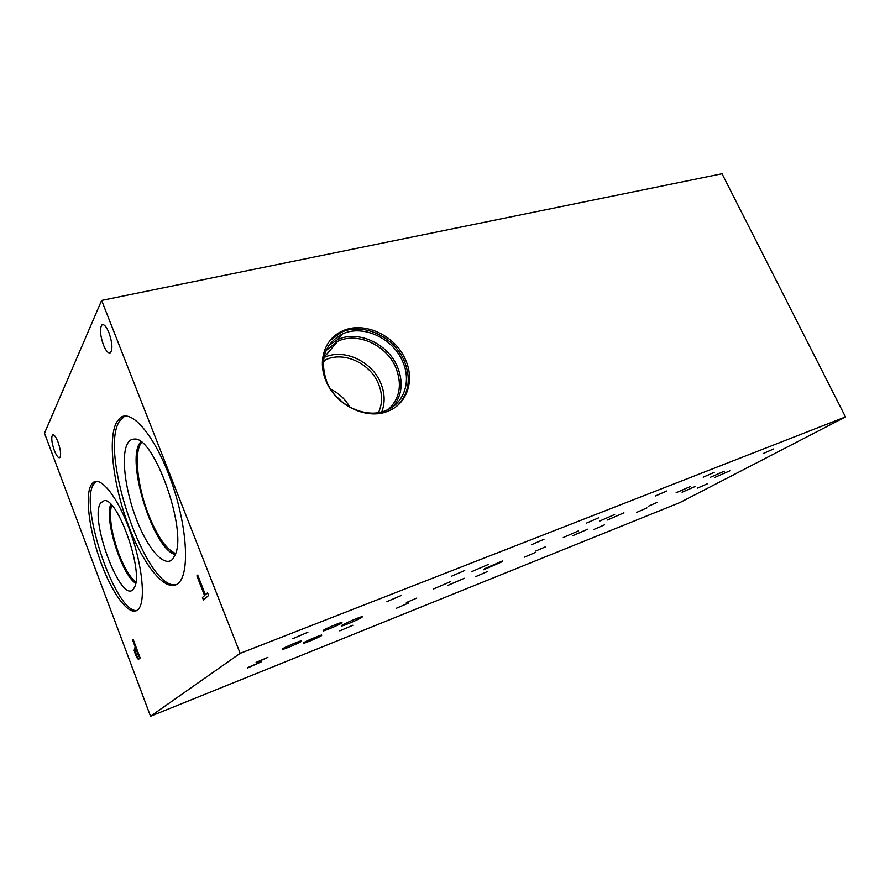<?xml version="1.0" encoding="UTF-8"?>
<svg xmlns="http://www.w3.org/2000/svg" width="890" height="890" viewBox="0 0 890 890"><rect width="100%" height="100%" fill="white"/><g stroke="black" fill="none" stroke-linecap="round" stroke-linejoin="round"><path stroke-width="1.33" d="M150.521 716.25L679.993 502.527L845.5 416.921L240.167 653.36L150.521 716.25L44.5 433.185L101.627 300.42L240.167 653.36M101.627 300.42L722.035 173.75L845.5 416.921M137.249 656.764L138.873 656.297L136.081 648.866L135.091 651.246L137.249 656.764M138.017 656.965L138.873 656.297M138.762 656.342L135.959 648.91M138.695 659.201L137.616 658.767L135.447 654.806L134.268 650.345L135.291 646.752L132.677 639.821L133.144 639.365M137.494 658.811L134.145 650.39L135.169 646.796L132.566 639.865L133.122 639.309L140.142 657.966L139.051 658.956L137.616 658.767M178.845 582.772C167.153 594.52 144.224 567.052 128.917 526.702C113.475 486.485 107.39 438.904 116.657 422.127L120.306 417.755C131.653 408.488 155.205 436.078 171.047 480.6C187.034 525.011 190.015 572.259 178.845 582.761L178.845 582.772M138.262 609.372L138.095 609.539C130.085 617.549 113.186 595.555 101.449 563.937C89.601 532.42 84.595 496.286 91.125 484.994L93.127 482.58C100.915 475.794 118.181 497.721 130.34 531.82C142.6 565.84 145.949 601.796 138.262 609.372M108.98 332.738C112.351 342.761 112.808 349.447 110.349 352.774C108.246 353.608 105.921 350.949 103.362 344.808C100.003 334.807 99.569 328.132 102.061 324.794C104.13 324.005 106.433 326.652 108.98 332.738M58.084 442.197C60.731 450.106 61.31 455.268 59.808 457.66C58.284 458.239 56.448 455.802 54.279 450.362C51.631 442.464 51.075 437.324 52.599 434.921C54.09 434.353 55.914 436.779 58.084 442.197M196.89 575.875L197.714 575.062L205.401 594.754L207.537 592.785L208.583 595.455L203.487 600.082L202.453 597.457L204.555 595.521L196.89 575.875L197.736 575.129M204.555 595.521L197.035 575.83M202.453 597.457L204.7 595.466M203.599 599.982L202.597 597.401M205.401 594.754L207.559 592.84M329.878 340.714L341.003 332.448C362.441 321.88 394.237 336.598 404.305 361.04C411.147 378.194 409.1 392.824 398.175 404.917M326.118 381.154C317.252 361.017 324.761 338.734 342.105 331.147C363.587 320.567 395.427 335.33 405.529 359.816C414.907 380.253 407.231 403.96 387.918 411.213C366.891 420.303 335.808 405.506 326.118 381.154M402.647 361.485C411.592 380.998 404.249 403.604 385.848 410.535C365.757 419.257 336.075 405.15 326.819 381.899C319.388 359.983 324.494 344.063 342.138 334.117C362.63 324.038 393.024 338.122 402.647 361.485M328.799 345.52L337.377 339.735C357.747 329.678 387.907 343.584 397.418 366.769C403.47 381.743 402.158 394.926 393.48 406.285M326.074 350.56L337.655 341.371C357.391 331.636 386.605 345.109 395.816 367.581C402.336 384.246 399.933 398.153 388.63 409.289M323.904 357.591C343.273 348.001 371.753 360.995 380.653 382.9C384.869 392.968 385.248 402.625 381.777 411.87M323.415 360.928L325.362 359.927C343.406 350.96 370.04 363.076 378.339 383.534C382.589 393.803 382.644 403.47 378.495 412.56M330.691 389.242C338.979 393.224 345.365 399.187 349.848 407.153M335.474 395.605L343.184 402.814M135.881 582.116C130.051 577.477 124.389 568.098 118.893 553.958C111.317 532.698 108.88 516.423 111.584 505.12M137.049 610.406C116.178 614.534 78.854 505.52 93.561 484.293L96.331 481.368M133.367 589.202C121.263 604.933 88.9 518.77 100.648 502.961L104.208 500.647C117.424 497.354 143.357 570.023 134.757 586.788L133.367 589.202M135.714 583.261C121.685 575.096 104.008 519.037 110.783 504.285C104.041 519.07 121.696 575.051 135.714 583.239M175.653 553.536C166.352 549.542 157.308 536.559 148.519 514.587C137.705 487.097 133.856 453.867 140.843 443.409L141.599 442.352M176.431 584.619C146.772 591.894 98.779 453.233 119.327 421.426L124.767 416.019M172.693 559.109C164.461 568.209 147.684 548.841 136.381 519.182C124.978 489.645 120.74 454.757 127.748 443.153C129.439 440.383 131.62 439.026 134.301 439.093C153.781 435.889 187.256 529.35 175.319 554.514L172.693 559.109M140.765 441.718L139.886 442.942C125.857 462.021 153.803 550.131 175.319 554.514C153.803 550.187 125.835 462.032 139.864 442.942L140.754 441.718M607.447 519.994L623.923 512.807L607.447 519.994M341.871 625.314C345.086 623.234 359.26 617.159 362.185 616.614L361.996 617.337C358.637 619.462 344.742 625.414 341.749 625.993L341.871 625.314M484.394 568.788L502.55 560.945L501.693 561.935L483.626 569.734L484.394 568.788M714.759 477.429L729.9 470.799L714.759 477.429M710.443 477.251L724.293 471.177L710.443 477.251M573.038 535.591L587.756 529.194L573.038 535.591M563.292 537.504L578.467 530.907L563.292 537.504M471.822 571.591L488.532 564.371L471.822 571.591M303.434 642.825C306.082 641.067 319.021 635.538 321.668 635.037L321.624 635.594C318.865 637.385 306.16 642.814 303.457 643.348L303.434 642.825M282.375 648.91C284.978 647.13 298.473 641.367 301.343 640.822L301.41 641.367C298.684 643.192 285.423 648.843 282.497 649.422L282.375 648.91M323.181 630.376C326.018 628.485 339.157 622.866 341.971 622.332L341.916 622.967C338.957 624.891 326.051 630.398 323.181 630.966L323.181 630.376M433.43 589.002L450.24 581.76L433.43 589.002M448.082 585.297L464.324 578.289L448.082 585.297M599.537 521.106L614.656 514.52L599.537 521.106M676.133 492.749L690.028 486.674L676.133 492.749M682.085 492.226L695.58 486.318L682.085 492.226M535.913 550.988L545.303 546.905L535.913 550.988M256.098 662.371L267.857 657.376L256.209 662.649M406.363 602.552L416.787 598.08L406.363 602.552M648.743 506.065L657.332 502.316L648.743 506.065M697.526 488.109L707.383 483.793L697.526 488.109M703.2 477.174L714.192 472.356L703.2 477.174M593.841 529.483L604.555 524.822L593.841 529.483M586.543 523.075L598.592 517.835L586.543 523.075M475.683 576.631L487.453 571.547L475.683 576.631M451.319 576.286L464.714 570.512L451.319 576.286M339.769 630.865L352.885 625.247L339.769 630.865M292.699 638.709L307.884 632.234L292.699 638.709M386.883 601.651L400.978 595.588L386.883 601.651M247.509 667.678L261.638 661.659L247.631 667.99M531.408 544.769L543.979 539.318L531.408 544.769M396.128 608.371L408.666 602.986L396.128 608.371M655.485 495.941L666.888 490.957L655.485 495.941M524.544 557.14L535.858 552.234L524.544 557.14M763.164 453.577L773.644 448.961L763.164 453.577M636.606 512.418L646.963 507.901L636.606 512.418M342.105 331.147L341.003 332.448M342.138 334.117L337.377 339.735M337.655 341.371L323.927 357.513M325.362 359.927L323.293 362.341M53.166 434.776L52.599 434.921M103.017 324.594L102.061 324.794M93.127 482.58L95.575 481.879M120.306 417.755L123.009 417.054"/></g></svg>

